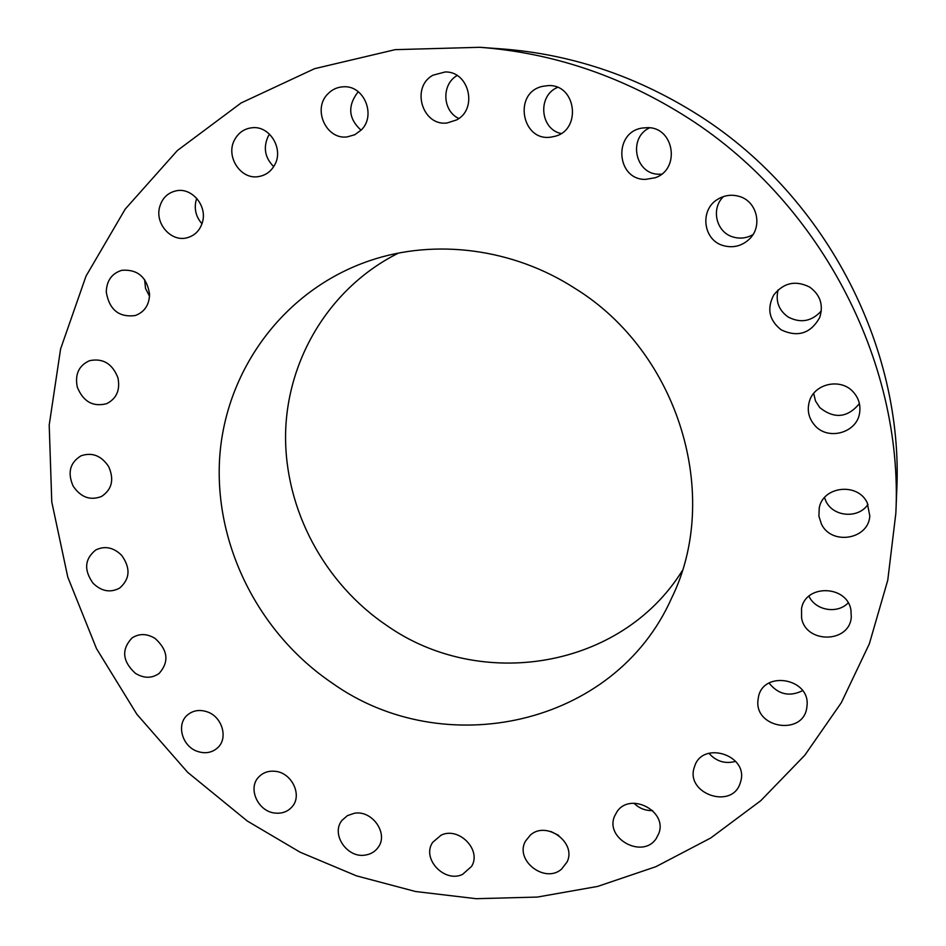<?xml version="1.0" encoding="UTF-8"?>
<svg xmlns="http://www.w3.org/2000/svg" width="946" height="946" viewBox="0 0 946 946"><rect width="100%" height="100%" fill="white"/><g stroke="black" fill="none" stroke-linecap="round" stroke-linejoin="round"><path stroke-width="1.42" d="M633.962 803.213C639.189 808.345 645.42 810.805 652.657 810.604M616.792 812.07L614.711 815.89C604.258 838.416 642.76 859.476 656.24 838.499L658.818 833.438C667.77 810.781 629.563 791.471 616.792 812.07M682.054 114.218C618.637 75.041 551.234 52.728 479.847 47.3L395.18 49.653L314.58 68.68L241.135 102.948L177.363 150.532L125.215 209.101L86.015 276.126L60.591 348.968L49.204 425.061L51.77 501.9L67.793 577.143L96.492 648.601L136.863 714.265L187.627 772.303L247.332 821.045L300.048 852.169L356.453 875.842L415.531 891.51L476.205 898.7L537.328 897.068L597.671 886.414L655.921 866.678L710.753 837.979L760.809 800.659L804.762 755.286L841.325 702.677L869.327 643.883L887.762 580.217L895.85 513.217C903.631 360.32 818.408 198.069 682.054 114.218M895.85 513.217L896.737 490.974C904.092 345.503 823.398 191.849 694.104 112.385C633.962 75.242 569.941 54.099 502.042 48.92L479.847 47.3M398.349 253.138C329.799 287.395 286.792 359.267 285.574 434.332C284.628 509.504 324.348 583.576 387.257 625.826C480.45 691.065 620.718 669.26 682.125 570.958M574.955 288.364C512.909 248.254 435.054 238.487 369.933 260.611C284.261 289.535 225.834 369.496 219.72 456.871C213.796 544.411 258.613 633.3 332.188 683.071C443.319 762.452 614.368 726.634 671.494 598.357C721.928 496.473 679.252 352.598 574.955 288.364M694.541 766.627L694.399 767.064C684.738 793.422 731.885 810.119 740.21 783.122L740.777 781.23C748.511 754.837 702.145 740.375 694.541 766.627M757.9 700.726C755.062 728.574 803.249 735.669 806.796 707.714L807.056 705.456C809.989 678.353 763.718 670.217 758.503 696.717L757.9 700.726M801.593 618.034C805.85 643.848 849.508 643.304 851.282 617.17L850.927 609.874C846.871 584.947 805.33 584.072 801.546 608.597L801.593 618.034M821.388 523.942C831.286 545.606 868.582 539.658 869.8 515.972L867.234 502.787C857.786 482.176 822.819 486.185 819.224 508.049L818.905 516.161L821.388 523.942M814.743 425.322C827.904 441.061 857.277 432.89 859.654 412.598C860.706 404.923 858.649 398.124 853.458 392.2C841.136 377.667 814.364 383.355 809.409 401.341C806.879 410.233 808.653 418.227 814.743 425.322M781.337 329.929C797.951 337.604 810.734 333.465 819.709 317.501C823.635 305.014 820.3 294.892 809.717 287.099C795.551 280.051 783.548 282.7 773.722 295.034C766.638 308.798 769.181 320.434 781.337 329.929M723.359 245.629C733.02 248.23 741.605 246.137 749.126 239.338C763.079 226.721 757.178 201.143 739.086 196.366C731.696 194.273 724.671 195.195 718.014 199.109C699.331 209.563 702.961 240.272 723.359 245.629M645.409 179.397L655.129 177.753C680.706 169.452 674.297 126.989 647.371 127.651L642.334 128.041C613.02 132.073 616.094 179.87 645.409 179.397M553.978 136.508C582.003 130.986 576.634 83.768 547.982 85.613L542.413 86.382C512.413 92.897 522.062 143.059 551.944 136.922L553.978 136.508M456.634 119.917C478.085 109.003 469.11 71.104 445.128 71.967L433.02 75.195C410.505 87.067 422.365 126.575 447.21 122.945L456.634 119.917M361.147 130.087C376.402 115.79 364.352 85.459 343.824 86.772C337.639 86.961 332.342 89.302 327.931 93.82C312.133 108.967 326.24 140.103 347.324 136.874L354.785 134.734L361.147 130.087M274.553 165.16C284.036 149.302 269.977 125.605 252.298 127.734C244.576 128.538 238.723 132.452 234.762 139.476C225.077 156.043 240.615 180.107 258.66 176.559C265.613 175.365 270.911 171.557 274.553 165.16M202.645 221.494C206.997 205.589 192.038 187.757 176.819 190.69C167.832 192.511 162.062 198.116 159.519 207.493C155.144 223.954 171.202 241.928 186.658 237.884C194.9 235.743 200.233 230.268 202.645 221.494M149.586 294.206C146.867 277.06 137.572 269.09 121.738 270.32C111.758 273.5 106.602 280.761 106.271 292.101C109.322 309.768 118.96 317.584 135.207 315.55C144.478 312.109 149.267 304.99 149.586 294.206M117.931 377.797C112.397 363.642 102.925 357.943 89.527 360.686C78.837 365.534 74.758 374.32 77.276 387.032C83.118 401.577 92.885 407.135 106.591 403.706C116.583 398.656 120.367 390.024 117.931 377.797M108.684 466.638C101.388 455.653 92.176 452.046 81.037 455.806C69.945 462.618 67.308 472.704 73.126 486.055C80.729 497.348 90.201 500.812 101.565 496.449C111.971 489.484 114.348 479.551 108.684 466.638M121.561 555.231C113.437 547.367 104.84 545.606 95.759 549.969C84.608 559.003 83.709 570.107 93.086 583.268C101.529 591.392 110.363 593 119.61 588.105C130.099 578.964 130.749 568.014 121.561 555.231M155.191 638.515C147.032 633.501 139.334 633.3 132.097 637.911C121.242 649.405 122.318 661.207 135.349 673.292C143.839 678.507 151.762 678.554 159.129 673.446C169.31 661.881 167.998 650.245 155.191 638.515M207.316 711.877C199.76 709.323 193.173 710.34 187.556 714.916C176.062 724.139 181.975 746.193 197.217 751.313C205.128 753.986 211.939 752.803 217.651 747.766C228.424 738.294 222.298 716.867 207.316 711.877M274.908 771.274C268.439 770.694 263.094 772.551 258.873 776.855C247.261 788.101 258.022 811.81 275.251 813.087C282.097 813.737 287.667 811.68 291.959 806.926C302.791 795.444 291.829 772.444 274.908 771.274M354.277 813.288L347.43 815.629L342.109 820.241C330.521 833.793 346.993 858.483 365.31 855.066C370.761 854.238 375.042 851.684 378.128 847.403C388.841 833.651 372.204 809.8 354.277 813.288M441.084 835.188L432.712 842.307C421.289 858.471 444.324 883.233 462.559 874.4L471.557 866.418C481.963 850.052 458.822 826.343 441.084 835.188M530.387 835.058L525.479 841.136C514.423 860.281 544.849 883.942 561.557 869.138L567.044 862.031C576.883 842.709 546.492 820.407 530.387 835.058M196.744 198.376L195.857 201.297C194.19 209.787 196.236 217.273 201.995 223.764M769.051 683.059C778.322 694.541 789.52 697.072 802.634 690.651M144.584 279.519L145.554 288.495L149.551 296.299M808.948 596.157C815.346 610.501 837.458 614.344 848.184 602.862M824.486 497.631L826.035 501.404C833.379 517.036 858.53 518.905 867.99 504.384M813.678 393.441L815.511 401.009L819.78 407.596C834.289 419.173 847.498 417.848 859.406 403.646M778.132 289.854C775.365 301.147 778.7 310.193 788.136 317.005C800.683 323.497 811.739 321.463 821.317 310.927M723.513 196.555C710.552 208.723 716.276 232.48 733.162 237.02C740.044 239.007 746.63 238.215 752.945 234.632M649.606 127.805C627.529 137.939 635.251 174.703 659.208 174.23L661.514 174.182M557.513 87.41C537.34 95.641 540.012 129.082 561.025 133.504M457.143 75.538C441.262 84.277 442.409 111.155 458.845 118.475M358.428 91.868L357.174 93.086C347.454 106.591 348.743 118.96 361.041 130.193M550.915 831.522L558.719 835.436M269.527 134.155L268.073 136.508C263.094 147.801 264.975 157.828 273.701 166.614M708.921 753.253C716.252 761.459 725.168 764.167 735.657 761.364"/></g></svg>
